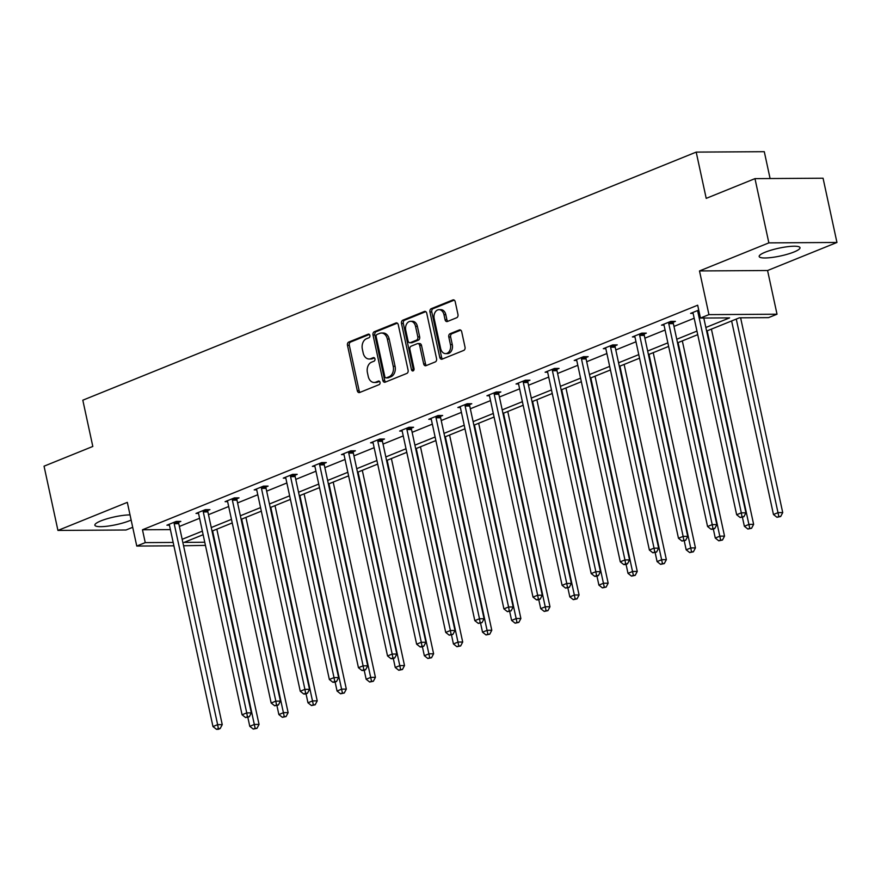 <?xml version="1.0" encoding="UTF-8"?>
<svg xmlns="http://www.w3.org/2000/svg" width="881" height="881" viewBox="0 0 881 881"><rect width="100%" height="100%" fill="white"/><g stroke="black" fill="none" stroke-linecap="round" stroke-linejoin="round"><path stroke-width="1.32" d="M369.877 335.43A1.839 1.333 -90.4 0 0 368.214 334.185L348.766 342.048A2.632 1.905 -90.4 0 0 347.477 345.319L357.301 390.712A2.632 1.905 -90.4 0 0 359.151 392.607A2.632 1.905 -90.4 0 0 359.679 392.497L379.127 384.634A1.839 1.333 -90.4 0 0 378.356 381.099L375.846 382.123A8.414 6.112 -90.4 0 1 374.15 382.464A8.414 6.112 -90.4 0 1 368.236 376.418L367.421 372.63A8.414 6.112 -90.4 0 1 371.54 362.19L374.051 361.177A1.839 1.333 -90.4 0 0 373.291 357.642L370.769 358.666A8.414 6.112 -90.4 0 1 369.084 358.996A8.414 6.112 -90.4 0 1 363.17 352.962L362.355 349.173A8.414 6.112 -90.4 0 1 366.463 338.733L368.985 337.72A1.839 1.333 -90.4 0 0 369.877 335.43M793.946 252.01A20.891 3.976 -12.2 0 1 772.097 257.439A20.891 3.976 -12.2 0 1 759.18 256.514A20.891 3.976 -12.2 0 1 765.248 252.186A20.891 3.976 -12.2 0 1 787.085 246.757A20.891 3.976 -12.2 0 1 800.014 247.682A20.891 3.976 -12.2 0 1 793.946 252.01M131.137 520.054A20.891 3.976 -12.2 0 1 129.65 520.693A20.891 3.976 -12.2 0 1 107.801 526.133A20.891 3.976 -12.2 0 1 94.873 525.197A20.891 3.976 -12.2 0 1 100.941 520.869A20.891 3.976 -12.2 0 1 130.025 514.9M836.95 242.462L768.86 242.881L699.492 270.941L767.571 270.522L836.95 242.462L823.063 178.215L754.973 178.634L706.21 198.368L696.199 152.105L82.814 400.194L92.813 446.458L44.05 466.181L57.937 530.428L126.027 529.999L132.712 527.301M754.973 178.634L768.86 242.881M456.677 317.744A2.632 1.905 -90.4 0 0 457.966 314.484L455.213 301.743A2.632 1.905 -90.4 0 0 453.363 299.848A2.632 1.905 -90.4 0 0 452.834 299.958L431.238 308.691A2.632 1.905 -90.4 0 0 429.95 311.962L439.762 357.367A2.632 1.905 -90.4 0 0 441.612 359.25A2.632 1.905 -90.4 0 0 442.141 359.14L463.747 350.407A2.632 1.905 -90.4 0 0 465.025 347.147L461.699 331.763A2.632 1.905 -90.4 0 0 459.86 329.868A2.632 1.905 -90.4 0 0 459.32 329.979L450.081 333.712A2.632 1.905 -90.4 0 0 448.792 336.983L450.444 344.603A7.037 5.11 -90.4 0 1 445.588 353.622A7.037 5.11 -90.4 0 1 440.654 348.568L434.19 318.68A7.037 5.11 -90.4 0 1 439.046 309.671A7.037 5.11 -90.4 0 1 443.98 314.715L445.059 319.704A2.632 1.905 -90.4 0 0 446.909 321.587A2.632 1.905 -90.4 0 0 447.438 321.477L456.677 317.744M173.898 545.824L136.764 546.055L127.316 502.368L57.937 530.428M136.764 546.055L145.244 542.619L173.172 542.443M705.846 327.49L729.611 317.876L700.45 318.063L697.675 305.211L142.469 529.767L145.244 542.619M700.45 318.063L708.93 314.627L777.02 314.209L768.529 317.634L739.368 317.821L706.617 331.058M699.492 270.941L708.93 314.627M398.278 324.77A2.632 1.905 -90.4 0 0 396.439 322.875A2.632 1.905 -90.4 0 0 395.899 322.986L374.304 331.719A2.632 1.905 -90.4 0 0 373.015 334.989L382.839 380.394A2.632 1.905 -90.4 0 0 384.678 382.277A2.632 1.905 -90.4 0 0 385.206 382.167L406.813 373.434A2.632 1.905 -90.4 0 0 408.101 370.174L398.278 324.77M402.771 320.21L424.367 311.478A2.632 1.905 -90.4 0 1 424.895 311.367A2.632 1.905 -90.4 0 1 426.745 313.251L436.558 358.655A2.632 1.905 -90.4 0 1 435.28 361.926L426.03 365.659A2.632 1.905 -90.4 0 1 425.501 365.769A2.632 1.905 -90.4 0 1 423.662 363.875L419.675 345.462A2.632 1.905 -90.4 0 0 417.825 343.579A2.632 1.905 -90.4 0 0 417.297 343.678L411.163 346.167A2.632 1.905 -90.4 0 0 409.885 349.427L414.026 368.599A1.839 1.333 -90.4 0 1 411.46 369.635L401.483 323.47A2.632 1.905 -90.4 0 1 402.771 320.21L404.61 320.199L425.765 311.643M770.093 178.546L764.29 151.686L696.199 152.105M205.449 545.383L183.567 545.757M767.571 270.522L777.02 314.209M203.137 534.701L184.162 542.377L204.766 542.244M697.719 334.659L677.533 342.83M668.635 346.431L648.438 354.603M639.54 358.193L619.343 366.364M610.445 369.965L590.248 378.136M581.35 381.726L561.153 389.898M552.255 393.499L532.058 401.67M523.16 405.271L502.963 413.431M494.065 417.032L473.879 425.204M464.981 428.805L444.784 436.965M435.886 440.566L415.689 448.737M406.791 452.338L386.594 460.499M377.696 464.1L357.499 472.271M348.601 475.872L328.404 484.032M319.506 487.634L299.309 495.805M290.411 499.406L270.225 507.577M261.327 511.167L241.13 519.338M232.232 522.94L212.035 531.111M182.169 539.304L202.366 531.133M211.264 527.532L231.461 519.372M240.359 515.77L260.545 507.599M269.454 503.998L289.64 495.827M298.538 492.237L318.735 484.065M327.633 480.464L347.83 472.293M356.728 468.703L376.925 460.532M385.823 456.931L406.02 448.759M414.918 445.169L435.115 436.998M444.013 433.397L464.199 425.226M473.108 421.625L493.294 413.464M502.192 409.863L522.389 401.692M531.287 398.091L551.484 389.931M560.382 386.33L580.579 378.158M589.477 374.557L609.674 366.397M618.572 362.796L638.769 354.625M647.667 351.023L667.853 342.863M676.762 339.262L696.948 331.091M179.394 526.453L199.591 518.281M208.489 514.68L228.675 506.52M237.573 502.919L257.77 494.748M266.668 491.146L286.865 482.986M295.763 479.385L315.96 471.214M324.858 467.613L345.055 459.453M353.953 455.851L374.15 447.68M383.048 444.079L403.234 435.919M412.143 432.318L432.329 424.146M441.227 420.545L461.424 412.374M470.322 408.784L490.519 400.613M499.417 397.012L519.614 388.84M528.512 385.25L548.709 377.079M557.607 373.478L577.804 365.307M586.702 361.717L606.888 353.545M615.797 349.944L635.983 341.773M644.881 338.172L665.078 330.012M673.976 326.411L694.173 318.239M142.469 529.767L170.396 529.602M693.094 313.372L690.594 313.394L698.721 310.101M663.999 325.144L661.499 325.155L670.815 321.389L675.419 321.356L673.337 322.204M634.904 336.905L632.404 336.927L641.731 333.15L646.324 333.128L644.242 333.965M605.809 348.678L603.309 348.689L612.636 344.923L617.24 344.889L615.147 345.737M576.725 360.439L574.214 360.461L583.541 356.684L588.145 356.662L586.052 357.499M547.63 372.211L545.119 372.223L554.446 368.456L559.05 368.423L556.957 369.271M518.535 383.973L516.024 383.995L525.351 380.218L529.955 380.196L527.862 381.033M489.44 395.745L486.94 395.756L496.256 391.99L500.86 391.957L498.778 392.805M460.345 407.507L457.845 407.529L467.161 403.751L471.764 403.729L469.683 404.566M431.25 419.279L428.75 419.29L438.077 415.524L442.669 415.491L440.588 416.339M402.154 431.04L399.655 431.062L408.982 427.285L413.585 427.263L411.493 428.1M373.07 442.813L370.56 442.824L379.887 439.057L384.49 439.024L382.398 439.872M343.975 454.585L341.465 454.596L350.792 450.819L355.395 450.797L353.303 451.645M314.88 466.346L312.37 466.368L321.697 462.591L326.3 462.558L324.208 463.406M285.785 478.119L283.286 478.13L292.602 474.363L297.205 474.33L295.124 475.178M256.69 489.88L254.191 489.902L263.507 486.125L268.11 486.103L266.029 486.94M227.595 501.652L225.096 501.663L234.423 497.897L239.015 497.864L236.934 498.712M198.5 513.414L196 513.436L205.328 509.659L209.931 509.636L207.839 510.473M169.416 525.186L166.905 525.197L176.233 521.431L180.836 521.398L178.744 522.246M369.084 358.996L370.923 358.985A8.414 6.112 -90.4 0 0 372.608 358.655L370.769 358.666M374.447 357.906L372.608 358.655M374.15 382.464L375.989 382.453A8.414 6.112 -90.4 0 0 377.685 382.112L375.846 382.123M379.513 381.363L377.685 382.112M369.37 334.45L350.605 342.037A2.632 1.905 -90.4 0 0 349.317 345.308L359.14 390.701A2.632 1.905 -90.4 0 0 360.12 392.32M397.298 323.151L376.143 331.708A2.632 1.905 -90.4 0 0 374.854 334.978L384.678 380.383A2.632 1.905 -90.4 0 0 385.658 381.991M377.079 334.439A1.839 1.333 -90.4 0 0 376.176 336.729L384.799 376.583A1.839 1.333 -90.4 0 0 386.462 377.828L389.116 376.749A8.414 6.112 -90.4 0 0 393.223 366.309L387.343 339.064A8.414 6.112 -90.4 0 0 381.429 333.029A8.414 6.112 -90.4 0 0 379.733 333.37L377.079 334.439M387.563 377.817A1.839 1.333 -90.4 0 0 388.301 377.817L386.462 377.828M381.429 333.029L383.268 333.018A8.414 6.112 -90.4 0 1 389.182 339.053L395.073 366.298A8.414 6.112 -90.4 0 1 390.955 376.738L388.301 377.817M417.825 343.579L419.664 343.568A2.632 1.905 -90.4 0 1 421.514 345.451L425.501 363.864A2.632 1.905 -90.4 0 0 426.481 365.483M404.61 320.199A2.632 1.905 -90.4 0 0 403.322 323.459L413.299 369.624A1.839 1.333 -90.4 0 0 413.674 370.438M415.546 326.355A7.037 5.11 -90.4 0 0 410.601 321.301A7.037 5.11 -90.4 0 0 405.756 330.32L408.024 340.848A2.632 1.905 -90.4 0 0 409.874 342.742A2.632 1.905 -90.4 0 0 410.403 342.632L416.537 340.154A2.632 1.905 -90.4 0 0 417.825 336.883L415.546 326.355L417.385 326.344A7.037 5.11 -90.4 0 0 412.44 321.29L410.601 321.301M409.874 342.742L411.713 342.731A2.632 1.905 -90.4 0 0 412.242 342.621L410.403 342.632M417.385 326.344L419.664 336.872A2.632 1.905 -90.4 0 1 418.376 340.143L412.242 342.621M439.046 309.671L440.885 309.649A7.037 5.11 -90.4 0 1 445.819 314.704L446.898 319.693A2.632 1.905 -90.4 0 0 447.889 321.301M445.588 353.622L447.438 353.611A7.037 5.11 -90.4 0 0 452.283 344.592L450.444 344.603M460.719 330.144L451.92 333.701A2.632 1.905 -90.4 0 0 450.632 336.971L452.283 344.592M454.222 300.135L433.078 308.68A2.632 1.905 -90.4 0 0 431.789 311.951L441.601 357.356A2.632 1.905 -90.4 0 0 442.592 358.963M247.847 717.365L249.775 726.318L254.444 724.435L259.047 724.402L216.825 529.162M255.149 728.334L253.276 729.083L256.988 728.323L255.149 728.334L212.596 530.88M253.276 729.083L249.775 726.318M259.047 724.402L256.988 728.323M174.141 522.268L174.119 522.697A2.676 1.949 -90.4 0 0 174.185 523.71L217.64 724.667L212.971 726.55L169.526 525.594A2.676 1.949 -90.4 0 0 169.185 524.691L168.998 524.36M178.799 521.409L178.722 522.664A2.676 1.949 -90.4 0 0 178.788 523.677L222.243 724.634L217.64 724.667L218.345 728.565L216.473 729.314L218.312 729.303L220.184 728.554L218.345 728.565M220.184 728.554L222.243 724.634M212.971 726.55L216.473 729.314M276.931 705.593L278.87 714.557L283.539 712.663L288.131 712.641L245.92 517.4M284.244 716.561L282.372 717.321L286.083 716.55L284.244 716.561L241.691 519.118M282.372 717.321L278.87 714.557M288.131 712.641L286.083 716.55M306.026 693.832L307.965 702.785L312.623 700.902L317.226 700.869L275.015 505.628M313.328 704.8L311.467 705.549L315.167 704.789L313.328 704.8L270.775 507.346M311.467 705.549L307.965 702.785M317.226 700.869L315.167 704.789M203.236 510.506L203.214 510.925A2.676 1.949 -90.4 0 0 203.28 511.938L246.735 712.894L242.066 714.777L198.621 513.821A2.676 1.949 -90.4 0 0 198.28 512.918L198.082 512.588M207.894 509.647L207.806 510.892A2.676 1.949 -90.4 0 0 207.883 511.916L251.327 712.872L246.735 712.894L247.44 716.793L245.568 717.552L249.279 716.782L247.44 716.793M249.279 716.782L251.327 712.872M242.066 714.777L245.568 717.552M232.331 498.734L232.309 499.164A2.676 1.949 -90.4 0 0 232.375 500.177L275.83 701.133L271.161 703.016L227.716 502.06A2.676 1.949 -90.4 0 0 227.375 501.157L227.177 500.815M236.989 497.875L236.901 499.131A2.676 1.949 -90.4 0 0 236.978 500.144L280.422 701.1L275.83 701.133L276.524 705.031L274.663 705.78L278.374 705.02L276.524 705.031M278.374 705.02L280.422 701.1M271.161 703.016L274.663 705.78M335.121 682.059L337.06 691.023L341.718 689.129L346.321 689.107L304.11 493.867M342.423 693.028L340.562 693.788L344.262 693.017L342.423 693.028L299.87 495.574M340.562 693.788L337.06 691.023M346.321 689.107L344.262 693.017M261.426 486.973L261.393 487.391A2.676 1.949 -90.4 0 0 261.47 488.404L304.914 689.36L300.256 691.244L256.812 490.288A2.676 1.949 -90.4 0 0 256.47 489.384L256.272 489.054M266.084 486.114L265.996 487.358A2.676 1.949 -90.4 0 0 266.073 488.371L309.517 689.338L304.914 689.36L305.619 693.259L303.758 694.019L305.597 694.008L307.458 693.248L305.619 693.259M307.458 693.248L309.517 689.338M300.256 691.244L303.758 694.019M364.216 670.298L366.155 679.251L370.813 677.368L375.416 677.335L333.205 482.094M371.518 681.266L369.657 682.015L373.357 681.255L371.518 681.266L328.965 483.812M369.657 682.015L366.155 679.251M375.416 677.335L373.357 681.255M290.521 475.2L290.488 475.619A2.676 1.949 -90.4 0 0 290.565 476.643L334.009 677.599L329.351 679.482L285.907 478.526A2.676 1.949 -90.4 0 0 285.554 477.623L285.367 477.282M295.179 474.341L295.091 475.597A2.676 1.949 -90.4 0 0 295.168 476.61L338.612 677.566L334.009 677.599L334.714 681.498L332.853 682.246L334.692 682.235L336.553 681.487L334.714 681.498M336.553 681.487L338.612 677.566M329.351 679.482L332.853 682.246M393.311 658.525L395.25 667.49L399.908 665.596L404.511 665.573L362.3 470.333M400.613 669.494L398.752 670.254L402.452 669.483L400.613 669.494L358.06 472.04M398.752 670.254L395.25 667.49M404.511 665.573L402.452 669.483M319.616 463.439L319.583 463.858A2.676 1.949 -90.4 0 0 319.66 464.871L363.104 665.827L358.446 667.71L314.991 466.754A2.676 1.949 -90.4 0 0 314.649 465.851L314.462 465.52M324.274 462.58L324.186 463.824A2.676 1.949 -90.4 0 0 324.252 464.838L367.707 665.805L363.104 665.827L363.809 669.725L361.948 670.485L363.787 670.474L365.648 669.714L363.809 669.725M365.648 669.714L367.707 665.805M358.446 667.71L361.948 670.485M422.406 646.764L424.345 655.717L429.003 653.834L433.606 653.801L391.395 458.56M429.708 657.733L427.836 658.481L431.547 657.722L429.708 657.733L387.155 460.278M427.836 658.481L424.345 655.717M433.606 653.801L431.547 657.722M348.711 451.667L348.678 452.085A2.676 1.949 -90.4 0 0 348.755 453.098L392.199 654.065L387.541 655.949L344.086 454.992A2.676 1.949 -90.4 0 0 343.744 454.089L343.557 453.748M353.358 450.808L353.281 452.063A2.676 1.949 -90.4 0 0 353.347 453.076L396.802 654.032L392.199 654.065L392.904 657.964L391.043 658.713L392.882 658.702L394.743 657.942L392.904 657.964M394.743 657.942L396.802 654.032M387.541 655.949L391.043 658.713M451.501 634.992L453.429 643.956L458.098 642.062L462.701 642.04L420.479 446.799M458.803 645.96L456.931 646.72L460.642 645.949L458.803 645.96L416.25 448.506M456.931 646.72L453.429 643.956M462.701 642.04L460.642 645.949M377.795 439.905L377.773 440.324A2.676 1.949 -90.4 0 0 377.839 441.337L421.294 642.293L416.625 644.176L373.181 443.22A2.676 1.949 -90.4 0 0 372.839 442.317L372.652 441.987M382.453 439.046L382.376 440.291A2.676 1.949 -90.4 0 0 382.442 441.304L425.897 642.26L421.294 642.293L421.999 646.191L420.127 646.94L421.966 646.929L423.838 646.18L421.999 646.191M423.838 646.18L425.897 642.26M416.625 644.176L420.127 646.94M480.586 623.23L482.524 632.184L487.193 630.3L491.785 630.267L449.574 435.027M487.898 634.199L486.026 634.948L489.737 634.188L487.898 634.199L445.346 436.745M486.026 634.948L482.524 632.184M491.785 630.267L489.737 634.188M406.89 428.133L406.868 428.551A2.676 1.949 -90.4 0 0 406.934 429.565L450.389 630.532L445.72 632.415L402.276 431.459A2.676 1.949 -90.4 0 0 401.934 430.545L401.736 430.214M411.548 427.274L411.46 428.529A2.676 1.949 -90.4 0 0 411.537 429.543L454.981 630.499L450.389 630.532L451.094 634.419L449.222 635.179L452.933 634.408L451.094 634.419M452.933 634.408L454.981 630.499M445.72 632.415L449.222 635.179M509.681 611.458L511.619 620.411L516.277 618.528L520.88 618.506L478.669 423.265M516.982 622.427L515.121 623.186L518.821 622.415L516.982 622.427L474.43 424.972M515.121 623.186L511.619 620.411M520.88 618.506L518.821 622.415M435.985 416.372L435.963 416.79A2.676 1.949 -90.4 0 0 436.029 417.803L479.484 618.759L474.815 620.642L431.371 419.686A2.676 1.949 -90.4 0 0 431.029 418.783L430.831 418.453M440.643 415.502L440.555 416.757A2.676 1.949 -90.4 0 0 440.632 417.77L484.076 618.726L479.484 618.759L480.178 622.658L478.317 623.407L482.028 622.647L480.178 622.658M482.028 622.647L484.076 618.726M474.815 620.642L478.317 623.407M538.776 599.686L540.714 608.65L545.372 606.767L549.975 606.734L507.764 411.493M546.077 610.665L544.216 611.414L547.916 610.654L546.077 610.665L503.525 413.211M544.216 611.414L540.714 608.65M549.975 606.734L547.916 610.654M465.08 404.599L465.047 405.018A2.676 1.949 -90.4 0 0 465.124 406.031L508.568 606.987L503.91 608.881L460.466 407.925A2.676 1.949 -90.4 0 0 460.124 407.011L459.926 406.681M469.738 403.74L469.65 404.996A2.676 1.949 -90.4 0 0 469.727 406.009L513.171 606.965L508.568 606.987L509.273 610.885L507.412 611.645L511.112 610.874L509.273 610.885M511.112 610.874L513.171 606.965M503.91 608.881L507.412 611.645M567.871 587.924L569.809 596.878L574.467 594.994L579.07 594.972L536.859 399.732M575.172 598.893L573.311 599.653L577.011 598.882L575.172 598.893L532.62 401.439M573.311 599.653L569.809 596.878M579.07 594.972L577.011 598.882M494.175 392.827L494.142 393.256A2.676 1.949 -90.4 0 0 494.219 394.27L537.663 595.226L533.005 597.109L489.561 396.153A2.676 1.949 -90.4 0 0 489.208 395.25L489.021 394.919M498.833 391.968L498.745 393.223A2.676 1.949 -90.4 0 0 498.822 394.236L542.267 595.193L537.663 595.226L538.368 599.124L536.507 599.873L538.346 599.862L540.207 599.113L538.368 599.124M540.207 599.113L542.267 595.193M533.005 597.109L536.507 599.873M596.966 576.152L598.904 585.116L603.562 583.233L608.165 583.2L565.954 387.959M604.267 587.131L602.406 587.88L606.106 587.12L604.267 587.131L561.715 389.677M602.406 587.88L598.904 585.116M608.165 583.2L606.106 587.12M523.27 381.066L523.237 381.484A2.676 1.949 -90.4 0 0 523.314 382.497L566.758 583.453L562.1 585.347L518.645 384.38A2.676 1.949 -90.4 0 0 518.303 383.477L518.116 383.147M527.928 380.207L527.84 381.462A2.676 1.949 -90.4 0 0 527.906 382.475L571.362 583.431L566.758 583.453L567.463 587.352L565.602 588.112L569.302 587.341L567.463 587.352M569.302 587.341L571.362 583.431M562.1 585.347L565.602 588.112M626.061 564.391L627.999 573.344L632.657 571.461L637.26 571.428L595.049 376.198M633.362 575.359L631.49 576.119L635.201 575.348L633.362 575.359L590.81 377.905M631.49 576.119L627.999 573.344M637.26 571.428L635.201 575.348M552.365 369.293L552.332 369.723A2.676 1.949 -90.4 0 0 552.409 370.736L595.853 571.692L591.195 573.575L547.74 372.619A2.676 1.949 -90.4 0 0 547.398 371.716L547.211 371.386M557.012 368.434L556.935 369.69A2.676 1.949 -90.4 0 0 557.001 370.703L600.457 571.659L595.853 571.692L596.558 575.59L594.697 576.339L596.536 576.328L598.397 575.579L596.558 575.59M598.397 575.579L600.457 571.659M591.195 573.575L594.697 576.339M655.156 552.618L657.083 561.582L661.752 559.699L666.355 559.666L624.133 364.426M662.457 563.587L660.585 564.347L664.296 563.576L662.457 563.587L619.905 366.144M660.585 564.347L657.083 561.582M666.355 559.666L664.296 563.576M581.449 357.532L581.427 357.95A2.676 1.949 -90.4 0 0 581.493 358.963L624.948 559.92L620.279 561.814L576.835 360.847A2.676 1.949 -90.4 0 0 576.493 359.944L576.306 359.613M586.107 356.673L586.03 357.928A2.676 1.949 -90.4 0 0 586.096 358.941L629.552 559.898L624.948 559.92L625.653 563.818L623.781 564.578L625.62 564.567L627.492 563.807L625.653 563.818M627.492 563.807L629.552 559.898M620.279 561.814L623.781 564.578M684.24 540.857L686.178 549.81L690.847 547.927L695.439 547.894L653.228 352.653M691.552 551.825L689.68 552.574L693.391 551.814L691.552 551.825L649 354.371M689.68 552.574L686.178 549.81M695.439 547.894L693.391 551.814M610.544 345.759L610.522 346.189A2.676 1.949 -90.4 0 0 610.588 347.202L654.043 548.158L649.374 550.041L605.93 349.085A2.676 1.949 -90.4 0 0 605.588 348.182L605.39 347.852M615.202 344.9L615.114 346.156A2.676 1.949 -90.4 0 0 615.191 347.169L658.636 548.125L654.043 548.158L654.748 552.057L652.876 552.805L656.587 552.046L654.748 552.057M656.587 552.046L658.636 548.125M649.374 550.041L652.876 552.805M713.335 529.085L715.273 538.049L719.931 536.155L724.534 536.133L682.323 340.892M720.636 540.053L718.775 540.813L722.475 540.042L720.636 540.053L678.084 342.599M718.775 540.813L715.273 538.049M724.534 536.133L722.475 540.042M639.639 333.998L639.617 334.417A2.676 1.949 -90.4 0 0 639.683 335.43L683.138 536.386L678.469 538.269L635.025 337.313A2.676 1.949 -90.4 0 0 634.683 336.41L634.485 336.079M644.297 333.139L644.209 334.384A2.676 1.949 -90.4 0 0 644.286 335.408L687.731 536.364L683.138 536.386L683.832 540.284L681.971 541.044L685.682 540.273L683.832 540.284M685.682 540.273L687.731 536.364M678.469 538.269L681.971 541.044M742.43 517.323L744.368 526.276L749.026 524.393L753.629 524.36L711.419 329.12M749.731 528.292L747.87 529.04L751.57 528.281L749.731 528.292L707.179 330.838M747.87 529.04L744.368 526.276M753.629 524.36L751.57 528.281M668.734 322.226L668.701 322.655A2.676 1.949 -90.4 0 0 668.778 323.668L712.222 524.624L707.564 526.508L664.12 325.552A2.676 1.949 -90.4 0 0 663.778 324.649L663.58 324.307M673.392 321.367L673.304 322.622A2.676 1.949 -90.4 0 0 673.381 323.635L716.826 524.591L712.222 524.624L712.927 528.523L711.066 529.272L712.905 529.261L714.766 528.512L712.927 528.523M714.766 528.512L716.826 524.591M707.564 526.508L711.066 529.272M731.615 320.959L773.463 514.515L778.121 512.621L782.724 512.599L740.613 317.81M778.826 516.519L776.965 517.279L780.665 516.508L778.826 516.519L736.274 319.065M776.965 517.279L773.463 514.515M782.724 512.599L780.665 516.508M697.829 310.464L697.796 310.883A2.676 1.949 -90.4 0 0 697.873 311.896L741.317 512.852L736.659 514.735L693.215 313.779A2.676 1.949 -90.4 0 0 692.862 312.876L692.675 312.546M703.809 318.041L745.921 512.83L741.317 512.852L742.022 516.751L740.161 517.51L743.861 516.74L742.022 516.751M743.861 516.74L745.921 512.83M736.659 514.735L740.161 517.51M368.963 334.185L368.214 334.185M379.105 381.099L378.356 381.099M374.029 357.642L373.291 357.642M359.14 390.701L357.301 390.712M349.317 345.308L347.477 345.319M350.605 342.037L348.766 342.048M384.678 380.383L382.839 380.394M374.854 334.978L373.015 334.989M376.143 331.708L374.304 331.719M396.968 322.975L395.899 322.986M390.955 376.738L389.116 376.749M395.073 366.298L393.223 366.309M389.182 339.053L387.343 339.064M425.435 311.467L424.367 311.478M425.501 363.864L423.662 363.875M421.514 345.451L419.675 345.462M413.299 369.624L411.46 369.635M403.322 323.459L401.483 323.47M418.376 340.143L416.537 340.154M419.664 336.872L417.825 336.883M446.898 319.693L445.059 319.704M445.819 314.704L443.98 314.715M450.632 336.971L448.792 336.983M451.92 333.701L450.081 333.712M460.389 329.968L459.32 329.979M441.601 357.356L439.762 357.367M431.789 311.951L429.95 311.962M433.078 308.68L431.238 308.691M453.891 299.947L452.834 299.958M174.119 522.697L178.722 522.664M174.185 523.71L178.788 523.677M203.214 510.925L207.806 510.892M203.28 511.938L207.883 511.916M232.309 499.164L236.901 499.131M232.375 500.177L236.978 500.144M261.393 487.391L265.996 487.358M261.47 488.404L266.073 488.371M290.488 475.619L295.091 475.597M290.565 476.643L295.168 476.61M319.583 463.858L324.186 463.824M319.66 464.871L324.252 464.838M348.678 452.085L353.281 452.063M348.755 453.098L353.347 453.076M377.773 440.324L382.376 440.291M377.839 441.337L382.442 441.304M406.868 428.551L411.46 428.529M406.934 429.565L411.537 429.543M435.963 416.79L440.555 416.757M436.029 417.803L440.632 417.77M465.047 405.018L469.65 404.996M465.124 406.031L469.727 406.009M494.142 393.256L498.745 393.223M494.219 394.27L498.822 394.236M523.237 381.484L527.84 381.462M523.314 382.497L527.906 382.475M552.332 369.723L556.935 369.69M552.409 370.736L557.001 370.703M581.427 357.95L586.03 357.928M581.493 358.963L586.096 358.941M610.522 346.189L615.114 346.156M610.588 347.202L615.191 347.169M639.617 334.417L644.209 334.384M639.683 335.43L644.286 335.408M668.701 322.655L673.304 322.622M668.778 323.668L673.381 323.635M697.796 310.883L698.897 310.872M697.873 311.896L699.118 311.885M387.926 377.883L386.087 377.905"/></g></svg>
